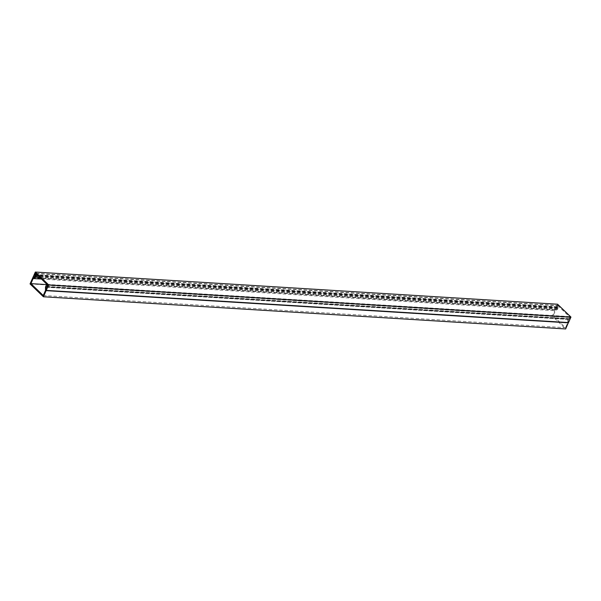 <?xml version="1.0" encoding="UTF-8"?>
<svg xmlns="http://www.w3.org/2000/svg" width="601" height="601" viewBox="0 0 601 601"><rect width="100%" height="100%" fill="white"/><g stroke="black" fill="none" stroke-linecap="round" stroke-linejoin="round"><path stroke-width="0.45" stroke-dasharray="3 2.25" d="M43.249 295.519L565.511 327.703L553.153 315.81L555.422 310.709L557.548 309.365L558.427 305.796L557.172 306.78L557.165 308.644L555.039 309.988L552.311 316.103L565.661 328.95M47.103 284.626L553.153 315.81M568.388 322.572L568.373 319.431L568.696 318.725L569.335 319.116L569.53 318.68L569.643 316.584L568.554 317.448L567.772 319.199L567.78 322.602L565.511 327.703M30.05 283.92L552.311 316.103M555.039 309.988L32.77 277.805M34.896 276.46L557.165 308.644M36.165 273.613L558.427 305.796M557.172 306.78L34.903 274.604M557.548 309.365L39.809 277.459M558.329 307.607L37.81 275.536M41.446 279.037L555.422 310.709M567.78 322.602L45.518 290.418M45.511 287.023L567.772 319.199M46.292 285.265L568.554 317.448M569.643 316.584L47.381 284.408M47.269 286.497L569.53 318.68M568.373 319.431L46.224 287.263M557.48 307.93L35.211 275.746M556.977 307.224L34.715 275.04M47.073 286.932L569.335 319.116M46.427 286.542L568.696 318.725M557.6 304.234L555.151 309.725L557.127 308.478L556.962 307.261L557.751 305.481L35.489 273.297M557.751 305.481L570.109 317.373L47.847 285.19M570.109 317.373L569.32 319.154L568.764 318.815L568.493 319.416L568.501 322.579M569.32 319.154L47.051 286.97M34.745 275.085L556.962 307.261M555.151 309.725L33.153 277.564M557.127 308.478L34.963 276.302M46.224 287.24L568.493 319.416M568.764 318.815L46.585 286.639M557.397 307.87L35.181 275.694"/><path stroke-width="0.9" d="M30.891 283.627L33.16 278.526L35.286 277.181L36.165 273.613L34.903 274.604L34.896 276.46L32.77 277.805L30.05 283.92L43.4 296.766L46.127 290.651L46.112 287.255L46.427 286.542L47.073 286.932L47.269 286.497L47.381 284.408L46.292 285.265L45.511 287.023L45.518 290.418L43.249 295.519L30.891 283.627L47.103 284.626M43.4 296.766L565.661 328.95L568.388 322.572M39.809 277.459L35.286 277.181M37.81 275.536L36.068 275.423M33.16 278.526L41.446 279.037M568.388 322.835L46.127 290.651M47.847 285.19L35.489 273.297L34.693 275.078L34.858 276.295L32.89 277.549L35.339 272.05L48.689 284.897L46.239 290.396L46.224 287.24L46.495 286.632L47.051 286.97L47.847 285.19M46.239 290.396L568.501 322.579L570.95 317.08L557.6 304.234L35.339 272.05M48.689 284.897L570.95 317.08"/></g></svg>
